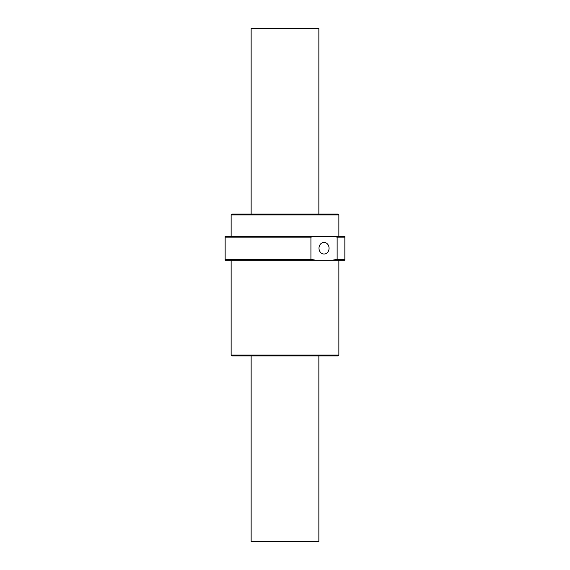 <?xml version="1.0" encoding="UTF-8"?>
<svg xmlns="http://www.w3.org/2000/svg" width="570" height="570" viewBox="0 0 570 570"><rect width="100%" height="100%" fill="white"/><g stroke="black" fill="none" stroke-linecap="round" stroke-linejoin="round"><path stroke-width="0.85" d="M251.142 214.035L251.142 28.5L318.858 28.5L318.858 214.035M251.142 355.965L251.142 541.5L318.858 541.5L318.858 355.965M318.993 248.235A5.814 5.037 90 0 0 324.031 254.049A5.814 5.037 90 0 0 329.068 248.235A5.814 5.037 90 0 0 324.031 242.421A5.814 5.037 90 0 0 318.993 248.235M338.865 236.265L338.865 214.89L231.135 214.89L231.135 236.265M231.135 355.11L231.99 355.965L338.01 355.965L338.865 355.11L231.135 355.11L231.135 260.205M231.135 214.89L231.99 214.035L338.01 214.035L338.865 214.89M315.645 236.265L310.928 237.12L310.928 259.35L315.645 260.205L332.417 260.205L337.134 259.35L337.134 237.12L332.417 236.265L225.15 236.265L225.15 237.12L310.928 237.12M310.928 259.35L225.15 259.35L225.15 237.12M337.134 237.12L344.85 237.12L344.85 236.265L332.417 236.265M344.85 237.12L344.85 259.35L337.134 259.35M344.85 259.35L344.85 260.205L332.417 260.205M225.15 259.35L225.15 260.205L315.645 260.205M338.865 355.11L338.865 260.205"/></g></svg>
